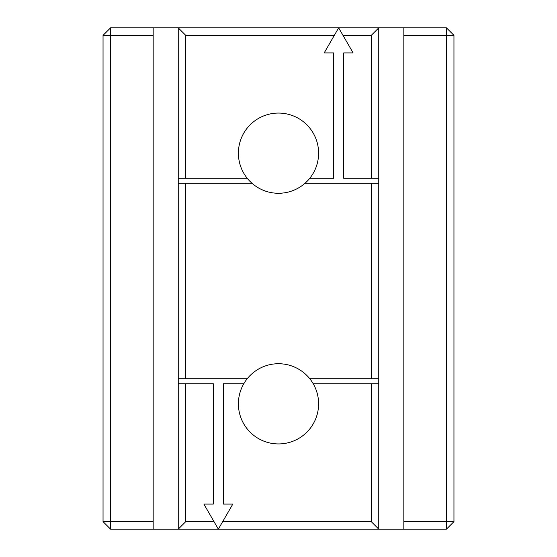 <?xml version="1.0" encoding="UTF-8"?>
<svg xmlns="http://www.w3.org/2000/svg" width="557" height="557" viewBox="0 0 557 557"><rect width="100%" height="100%" fill="white"/><g stroke="black" fill="none" stroke-linecap="round" stroke-linejoin="round"><path stroke-width="0.84" d="M153.175 27.85L110.565 27.85L110.565 35.37L153.175 35.37L153.175 27.85L178.24 27.85L178.24 529.15L446.436 529.15L453.955 521.631L403.825 521.631L403.825 529.15M178.24 178.24L185.76 178.24L185.76 35.37L178.24 27.85L378.76 27.85L378.76 529.15L371.241 521.631L222.689 521.631L218.344 529.15L213.999 521.631L185.76 521.631L178.24 529.15L153.175 529.15L153.175 35.37M247.197 178.24A40.104 40.104 0 0 1 291.784 115.334A40.104 40.104 0 0 1 305.027 183.253A40.104 40.104 0 0 1 247.197 178.24L185.76 178.24M251.973 183.253L178.24 183.253M185.76 183.253L185.76 378.76L178.24 378.76M178.24 383.773L185.76 383.773L185.76 521.631M222.689 521.631L232.812 504.085L223.357 504.085L223.357 383.773L243.771 383.773A40.104 40.104 0 0 1 247.197 378.76L185.76 378.76M185.76 35.37L334.311 35.37L338.656 27.85L343.001 35.37L371.241 35.37L378.76 27.85L446.436 27.85L453.955 35.37L453.955 521.631M309.803 178.24L333.643 178.24L333.643 52.915L324.188 52.915L334.311 35.37M378.76 183.253L371.241 183.253L371.241 378.76L309.803 378.76A40.104 40.104 0 0 0 247.197 378.76M371.241 183.253L305.027 183.253M185.76 383.773L213.331 383.773L213.331 504.085L203.876 504.085L213.999 521.631M243.771 383.773A40.104 40.104 0 0 0 288.881 442.564A40.104 40.104 0 0 0 313.229 383.773L378.76 383.773M309.803 378.76A40.104 40.104 0 0 1 313.229 383.773M371.241 35.37L371.241 178.24L378.76 178.24M343.001 35.37L353.124 52.915L343.669 52.915L343.669 178.24L371.241 178.24M378.76 378.76L371.241 378.76M371.241 383.773L371.241 521.631M110.565 27.85L103.045 35.37L110.565 35.37L110.565 521.631L153.175 521.631M153.175 529.15L110.565 529.15L110.565 521.631L103.045 521.631L103.045 35.37M110.565 529.15L103.045 521.631M446.436 27.85L446.436 35.37L403.825 35.37L403.825 27.85M403.825 35.37L403.825 521.631M446.436 529.15L446.436 35.37L453.955 35.37"/></g></svg>
